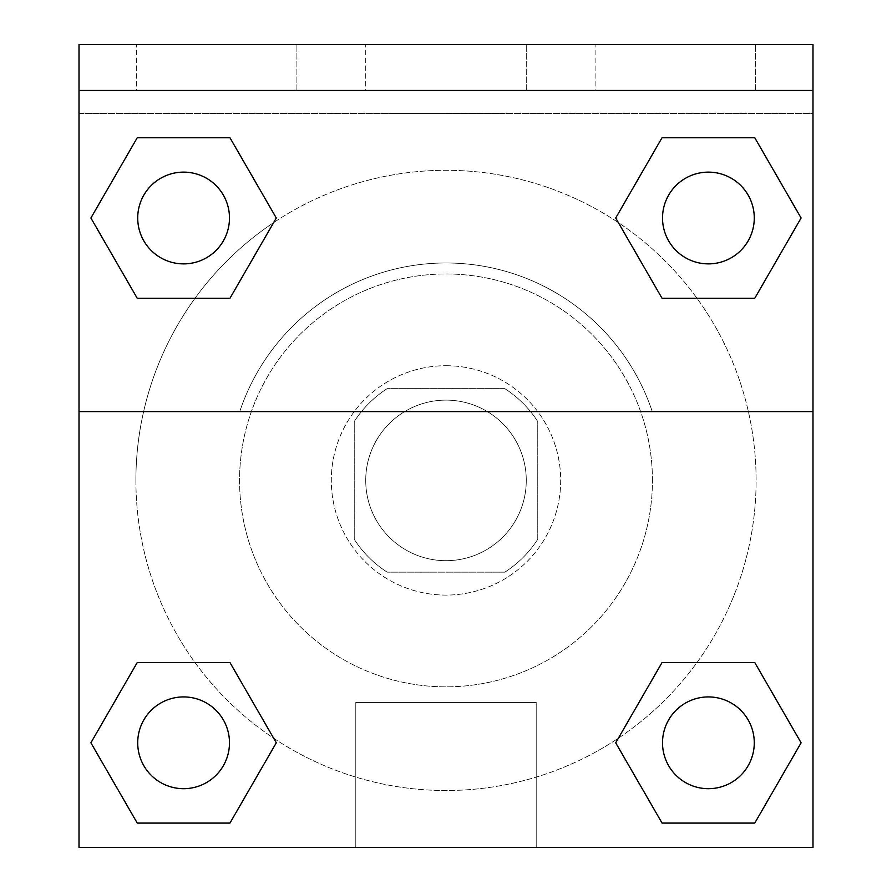 <?xml version="1.0" encoding="UTF-8"?>
<svg xmlns="http://www.w3.org/2000/svg" width="892" height="892" viewBox="0 0 892 892"><rect width="100%" height="100%" fill="white"/><g stroke="black" fill="none" stroke-linecap="round" stroke-linejoin="round"><path stroke-width="0.67" stroke-dasharray="4.46 3.34" d="M526.28 480.409A80.28 80.28 0 0 0 405.86 410.877A80.28 80.28 0 0 0 405.86 549.929A80.28 80.28 0 0 0 526.28 480.409A80.28 80.28 0 0 0 405.86 410.877A80.28 80.28 0 0 0 405.86 549.929A80.28 80.28 0 0 0 526.28 480.409M504.839 572.151L387.161 572.151A109.002 109.002 0 0 1 354.247 539.247L354.247 421.559A109.002 109.002 0 0 1 387.161 388.656L504.839 388.656A109.002 109.002 0 0 1 537.753 421.559L537.753 539.247A109.002 109.002 0 0 1 504.839 572.151L387.161 572.151A109.002 109.002 0 0 1 354.247 539.247L354.247 421.559A109.002 109.002 0 0 1 387.161 388.656L504.839 388.656A109.002 109.002 0 0 1 537.753 421.559L537.753 539.247A109.002 109.002 0 0 1 504.839 572.151M446 365.72A114.689 114.689 0 0 1 545.324 537.753A114.689 114.689 0 0 1 346.676 537.753A114.689 114.689 0 0 1 446 365.72A114.689 114.689 0 0 0 331.311 480.409A114.689 114.689 0 0 0 446 595.087A114.689 114.689 0 0 0 560.689 480.409A114.689 114.689 0 0 0 446 365.72M652.431 480.409A206.431 206.431 0 0 0 342.784 301.63A206.431 206.431 0 0 0 342.784 659.188A206.431 206.431 0 0 0 652.431 480.409A206.431 206.431 0 0 0 342.784 301.63A206.431 206.431 0 0 0 342.784 659.188A206.431 206.431 0 0 0 652.431 480.409M79.009 411.591L239.736 411.591L79.009 411.591L79.009 44.6L79.009 113.407L812.991 113.407L812.991 847.4L79.009 847.4L79.009 411.591L652.264 411.591A217.447 217.447 0 0 0 239.736 411.591A217.447 217.447 0 0 1 652.264 411.591L812.991 411.591L812.991 847.4L79.009 847.4L79.009 113.407L812.991 113.407L812.991 847.4L79.009 847.4L79.009 113.407L812.991 113.407L812.991 44.6L79.009 44.6L79.009 113.407L812.991 113.407L812.991 44.6L79.009 44.6L812.991 44.6L812.991 90.471L79.009 90.471M696.998 662.522L754.755 662.522L801.105 742.802L754.755 662.522L696.998 662.522L754.755 662.522L801.105 742.802L754.755 823.082L662.054 823.082L615.703 742.802L618.357 738.208M229.946 662.522L276.297 742.802L229.946 662.522L276.297 742.802L229.946 823.082L276.297 742.802L229.946 662.522L276.297 742.802L229.946 823.082L137.245 823.082L90.895 742.802L137.245 662.522L195.002 662.522M812.991 560.689L812.958 675.367L812.991 560.689M812.991 411.591L812.991 90.471M754.275 742.802A45.871 45.871 0 0 0 685.469 703.074A45.871 45.871 0 0 0 685.469 782.54A45.871 45.871 0 0 0 754.275 742.802A45.871 45.871 0 0 1 708.404 788.684A45.871 45.871 0 0 1 662.522 742.802A45.871 45.871 0 0 1 708.404 696.931A45.871 45.871 0 0 1 754.275 742.802A45.871 45.871 0 0 0 685.469 703.074A45.871 45.871 0 0 0 685.469 782.54A45.871 45.871 0 0 0 754.275 742.802A45.871 45.871 0 0 0 685.469 703.074A45.871 45.871 0 0 0 685.469 782.54A45.871 45.871 0 0 0 754.275 742.802A45.871 45.871 0 0 0 685.469 703.074A45.871 45.871 0 0 0 685.469 782.54A45.871 45.871 0 0 0 754.275 742.802M754.275 218.005A45.871 45.871 0 0 0 685.469 178.277A45.871 45.871 0 0 0 685.469 257.732A45.871 45.871 0 0 0 754.275 218.005A45.871 45.871 0 0 0 685.469 178.277A45.871 45.871 0 0 0 685.469 257.732A45.871 45.871 0 0 0 754.275 218.005A45.871 45.871 0 0 0 685.469 178.277A45.871 45.871 0 0 0 685.469 257.732A45.871 45.871 0 0 0 754.275 218.005A45.871 45.871 0 0 0 685.469 178.277A45.871 45.871 0 0 0 685.469 257.732A45.871 45.871 0 0 0 754.275 218.005A45.871 45.871 0 0 0 685.469 178.277A45.871 45.871 0 0 0 685.469 257.732A45.871 45.871 0 0 0 754.275 218.005M229.478 218.005A45.871 45.871 0 0 0 160.66 178.277A45.871 45.871 0 0 0 160.66 257.732A45.871 45.871 0 0 0 229.478 218.005A45.871 45.871 0 0 0 160.66 178.277A45.871 45.871 0 0 0 160.66 257.732A45.871 45.871 0 0 0 229.478 218.005A45.871 45.871 0 0 0 160.66 178.277A45.871 45.871 0 0 0 160.66 257.732A45.871 45.871 0 0 0 229.478 218.005A45.871 45.871 0 0 0 160.66 178.277A45.871 45.871 0 0 0 160.66 257.732A45.871 45.871 0 0 0 229.478 218.005A45.871 45.871 0 0 0 160.66 178.277A45.871 45.871 0 0 0 160.66 257.732A45.871 45.871 0 0 0 229.478 218.005M229.478 742.802A45.871 45.871 0 0 0 160.66 703.074A45.871 45.871 0 0 0 160.66 782.54A45.871 45.871 0 0 0 229.478 742.802A45.871 45.871 0 0 0 160.66 703.074A45.871 45.871 0 0 0 160.66 782.54A45.871 45.871 0 0 0 229.478 742.802A45.871 45.871 0 0 0 160.66 703.074A45.871 45.871 0 0 0 160.66 782.54A45.871 45.871 0 0 0 229.478 742.802A45.871 45.871 0 0 0 160.66 703.074A45.871 45.871 0 0 0 160.66 782.54A45.871 45.871 0 0 0 229.478 742.802A45.871 45.871 0 0 0 160.66 703.074A45.871 45.871 0 0 0 160.66 782.54A45.871 45.871 0 0 0 229.478 742.802M135.885 480.409A310.115 310.115 0 0 0 446 790.513A310.115 310.115 0 0 0 756.115 480.409A310.115 310.115 0 0 0 446 170.294A310.115 310.115 0 0 0 135.885 480.409M446 113.407L388.656 113.407L446 113.407M355.797 847.4L536.203 847.4L355.797 847.4L355.797 702.439L536.203 702.439L355.797 702.439L536.203 702.439L355.797 702.439L355.797 847.4L536.203 847.4L355.797 847.4M79.009 675.367L79.042 560.689L79.009 675.367M446 113.451L503.344 113.451L446 113.451M595.087 44.6L755.647 44.6L595.087 44.6L755.647 44.6L595.087 44.6L595.087 90.471L755.647 90.471L595.087 90.471L755.647 90.471L595.087 90.471L595.087 44.6M136.353 44.6L296.913 44.6L136.353 44.6L296.913 44.6L136.353 44.6L136.353 90.471L296.913 90.471L136.353 90.471L296.913 90.471L136.353 90.471L136.353 44.6M365.72 44.6L526.28 44.6L365.72 44.6L526.28 44.6L365.72 44.6L365.72 90.471L526.28 90.471L365.72 90.471L526.28 90.471L365.72 90.471L365.72 44.6M195.002 298.285L137.245 298.285L90.895 218.005L137.245 298.285L195.002 298.285L137.245 298.285L90.895 218.005L137.245 137.725L229.946 137.725L276.297 218.005L273.643 222.61A310.115 310.115 0 0 0 299.857 753.918A310.115 310.115 0 0 0 756.115 480.409A310.115 310.115 0 0 0 273.643 222.61M662.054 298.285L615.703 218.005L662.054 298.285L615.703 218.005L662.054 298.285L615.703 218.005L662.054 137.725L754.755 137.725L801.105 218.005L754.755 298.285L696.998 298.285M90.895 742.802L137.245 823.082L229.946 823.082L276.297 742.802L229.946 823.082L137.245 823.082L90.895 742.802L137.245 823.082L90.895 742.802L137.245 662.522M801.105 742.802L754.755 823.082L801.105 742.802L754.755 662.522L801.105 742.802L754.755 823.082L662.054 823.082L615.703 742.802L662.054 823.082L615.703 742.802L662.054 662.522M615.703 218.005L662.054 137.725L615.703 218.005L662.054 137.725L754.755 137.725L801.105 218.005L754.755 137.725L801.105 218.005L754.755 298.285M90.895 218.005L137.245 137.725L90.895 218.005L137.245 298.285L90.895 218.005L137.245 137.725L229.946 137.725L276.297 218.005L229.946 137.725L276.297 218.005L229.946 298.285M755.647 90.471L755.647 44.6L755.647 90.471M296.913 90.471L296.913 44.6L296.913 90.471M754.755 823.082L662.054 823.082L615.703 742.802M662.054 137.725L754.755 137.725L801.105 218.005M137.245 137.725L229.946 137.725L276.297 218.005M536.203 847.4L536.203 702.439L536.203 847.4M526.28 90.471L526.28 44.6L526.28 90.471"/><path stroke-width="1.34" d="M618.357 738.208L662.054 662.522L696.998 662.522L662.054 662.522L615.703 742.802L662.054 662.522L754.755 662.522L662.054 662.522L754.755 662.522L801.105 742.802L754.755 823.082L801.105 742.802M137.245 662.522L229.946 662.522L137.245 662.522L90.895 742.802L137.245 662.522L229.946 662.522L276.297 742.802L229.946 823.082L137.245 823.082L229.946 823.082L137.245 823.082L90.895 742.802M273.643 222.61L229.946 298.285L195.002 298.285L229.946 298.285L276.297 218.005L229.946 298.285L137.245 298.285L229.946 298.285L137.245 298.285L90.895 218.005L137.245 137.725L90.895 218.005M754.755 298.285L662.054 298.285L754.755 298.285L801.105 218.005L754.755 298.285L662.054 298.285L615.703 218.005L662.054 137.725L615.703 218.005M812.991 90.471L812.991 44.6L79.009 44.6L79.009 90.471L812.991 90.471L812.991 847.4L79.009 847.4L79.009 90.471M754.755 823.082L662.054 823.082L754.755 823.082L662.054 823.082L615.703 742.802M79.009 411.591L812.991 411.591M662.054 137.725L754.755 137.725L662.054 137.725L754.755 137.725L801.105 218.005M137.245 137.725L229.946 137.725L137.245 137.725L229.946 137.725L276.297 218.005M754.275 742.802A45.871 45.871 0 0 0 685.469 703.074A45.871 45.871 0 0 0 685.469 782.54A45.871 45.871 0 0 0 754.275 742.802M229.478 742.802A45.871 45.871 0 0 0 160.66 703.074A45.871 45.871 0 0 0 160.66 782.54A45.871 45.871 0 0 0 229.478 742.802M754.275 218.005A45.871 45.871 0 0 0 685.469 178.277A45.871 45.871 0 0 0 685.469 257.732A45.871 45.871 0 0 0 754.275 218.005M229.478 218.005A45.871 45.871 0 0 0 160.66 178.277A45.871 45.871 0 0 0 160.66 257.732A45.871 45.871 0 0 0 229.478 218.005M662.054 662.522L696.998 662.522M195.002 662.522L229.946 662.522M696.998 298.285L662.054 298.285M229.946 298.285L195.002 298.285"/></g></svg>
